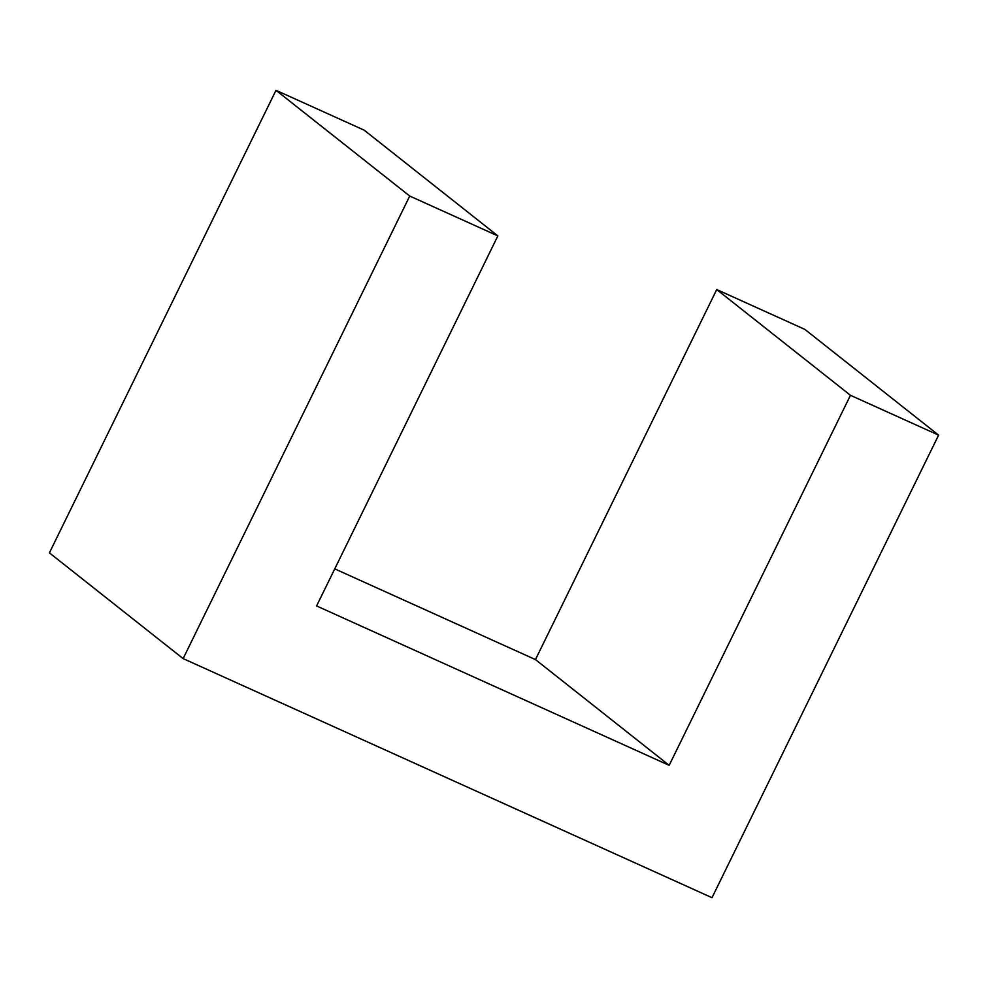 <?xml version="1.0" encoding="UTF-8"?>
<svg xmlns="http://www.w3.org/2000/svg" width="988" height="988" viewBox="0 0 988 988"><rect width="100%" height="100%" fill="white"/><g stroke="black" fill="none" stroke-linecap="round" stroke-linejoin="round"><path stroke-width="1.48" d="M409.724 196.044L275.998 90.316L364.152 130.157L497.866 235.897L409.724 196.044L183.126 658.601L712.002 897.684L938.6 435.14L804.874 329.399L716.732 289.558L850.458 395.299L938.6 435.14M183.126 658.601L49.4 552.86L275.998 90.316M497.866 235.897L316.592 605.94L669.172 765.33L535.459 659.589L716.732 289.558M669.172 765.33L850.458 395.299M334.747 568.866L535.459 659.589"/></g></svg>
